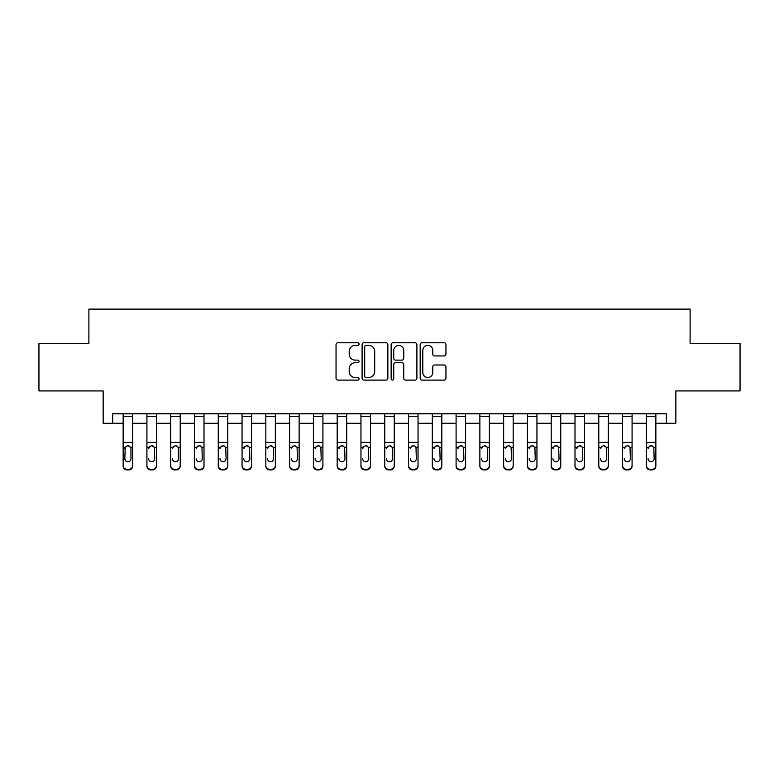 <?xml version="1.0" encoding="UTF-8"?>
<svg xmlns="http://www.w3.org/2000/svg" width="779" height="779" viewBox="0 0 779 779"><rect width="100%" height="100%" fill="white"/><g stroke="black" fill="none" stroke-linecap="round" stroke-linejoin="round"><path stroke-width="1.17" d="M359.061 344.065A1.305 1.305 0 0 0 357.756 342.76L337.911 342.76A1.87 1.87 0 0 0 336.041 344.63L336.041 378.243A1.87 1.87 0 0 0 337.911 380.113L357.756 380.113A1.305 1.305 0 0 0 359.061 378.808A1.305 1.305 0 0 0 357.756 377.494L355.185 377.494A5.979 5.979 0 0 1 349.206 371.525L349.206 368.72A5.979 5.979 0 0 1 355.185 362.741L357.756 362.741A1.305 1.305 0 0 0 359.061 361.437A1.305 1.305 0 0 0 357.756 360.132L355.185 360.132A5.979 5.979 0 0 1 349.206 354.153L349.206 351.348A5.979 5.979 0 0 1 355.185 345.379L357.756 345.379A1.305 1.305 0 0 0 359.061 344.065M444.079 355.925A1.87 1.87 0 0 0 445.948 354.056L445.948 344.63A1.87 1.87 0 0 0 444.079 342.76L422.043 342.76A1.87 1.87 0 0 0 420.173 344.63L420.173 378.243A1.87 1.87 0 0 0 422.043 380.113L444.079 380.113A1.87 1.87 0 0 0 445.948 378.243L445.948 366.851A1.87 1.87 0 0 0 444.079 364.981L434.643 364.981A1.87 1.87 0 0 0 432.783 366.851L432.783 372.498A4.995 4.995 0 0 1 427.788 377.494A4.995 4.995 0 0 1 422.793 372.498L422.793 350.375A4.995 4.995 0 0 1 427.788 345.379A4.995 4.995 0 0 1 432.783 350.375L432.783 354.056A1.87 1.87 0 0 0 434.643 355.925L444.079 355.925M112.673 423.27L112.673 413.756L666.327 413.756L666.327 423.27L675.841 423.27L675.841 390.931L740.05 390.931L740.05 343.364L690.106 343.364L690.106 309.117L88.894 309.117L88.894 343.364L38.95 343.364L38.95 390.931L103.159 390.931L103.159 423.27L123.14 423.27M387.864 344.63A1.87 1.87 0 0 0 385.994 342.76L363.959 342.76A1.87 1.87 0 0 0 362.099 344.63L362.099 378.243A1.87 1.87 0 0 0 363.959 380.113L385.994 380.113A1.87 1.87 0 0 0 387.864 378.243L387.864 344.63M393.006 342.76L415.041 342.76A1.87 1.87 0 0 1 416.901 344.63L416.901 378.243A1.87 1.87 0 0 1 415.041 380.113L405.606 380.113A1.87 1.87 0 0 1 403.736 378.243L403.736 364.611A1.87 1.87 0 0 0 401.876 362.741L395.615 362.741A1.87 1.87 0 0 0 393.746 364.611L393.746 378.808A1.305 1.305 0 0 1 392.441 380.113A1.305 1.305 0 0 1 391.136 378.808L391.136 344.63A1.87 1.87 0 0 1 393.006 342.76M132.654 423.27L146.919 423.27M156.433 423.27L170.708 423.27M180.212 423.27L194.487 423.27M204.001 423.27L218.266 423.27M227.78 423.27L242.055 423.27M251.559 423.27L265.834 423.27M275.347 423.27L289.613 423.27M299.126 423.27L313.401 423.27M322.905 423.27L337.18 423.27M346.694 423.27L360.959 423.27M370.473 423.27L384.748 423.27M394.252 423.27L408.527 423.27M418.041 423.27L432.306 423.27M441.82 423.27L456.095 423.27M465.599 423.27L479.874 423.27M489.387 423.27L503.653 423.27M513.166 423.27L527.441 423.27M536.945 423.27L551.22 423.27M560.734 423.27L574.999 423.27M584.513 423.27L598.788 423.27M608.292 423.27L622.567 423.27M632.081 423.27L646.346 423.27M655.86 423.27L666.327 423.27M366.013 345.379A1.305 1.305 0 0 0 364.708 346.684L364.708 376.189A1.305 1.305 0 0 0 366.013 377.494L368.72 377.494A5.979 5.979 0 0 0 374.699 371.525L374.699 351.348A5.979 5.979 0 0 0 368.72 345.379L366.013 345.379M403.736 350.462A4.995 4.995 0 0 0 398.741 345.467A4.995 4.995 0 0 0 393.746 350.462L393.746 358.262A1.87 1.87 0 0 0 395.615 360.132L401.876 360.132A1.87 1.87 0 0 0 403.736 358.262L403.736 350.462M123.14 447.886L123.14 465.511A3.807 3.778 0 0 0 126.948 469.289L128.847 469.289A3.807 3.778 0 0 0 132.654 465.511L132.654 466.105A3.807 3.778 180 0 1 128.847 469.883L128.847 469.289M130.94 458.714L130.94 448.694L130.94 458.714A3.048 3.019 180 0 1 127.892 461.733A3.048 3.019 180 0 0 130.94 458.714M124.854 459.318L124.854 458.714A3.048 3.019 180 0 0 127.892 461.733M126.305 446.085L124.854 448.461M129.48 446.085L127.892 445.637L130.599 447.292L130.94 448.694M132.654 413.756L132.654 466.105M123.14 413.756L123.14 465.511M126.948 469.289L126.948 469.883L128.847 469.883M126.948 469.883A3.807 3.778 180 0 1 123.14 466.105M123.14 447.292L125.185 447.292L124.854 458.714M125.185 447.292L127.892 445.637M146.919 447.886L146.919 465.511A3.807 3.778 0 0 0 150.727 469.289L152.626 469.289A3.807 3.778 0 0 0 156.433 465.511L156.433 466.105A3.807 3.778 180 0 1 152.626 469.883L152.626 469.289M148.633 459.318L148.633 458.714A3.048 3.019 180 0 0 151.681 461.733A3.048 3.019 180 0 0 154.719 458.714A3.048 3.019 180 0 1 151.681 461.733M150.094 446.085L148.633 448.694L148.974 447.292L151.681 445.637L154.388 447.292L154.719 458.714M153.268 446.085L151.681 445.637M170.708 447.886L170.708 465.511A3.807 3.778 0 0 0 174.506 469.289L176.414 469.289A3.807 3.778 0 0 0 180.212 465.511L180.212 466.105A3.807 3.778 180 0 1 176.414 469.883L176.414 469.289M172.412 459.318L172.412 458.714A3.048 3.019 180 0 0 175.46 461.733A3.048 3.019 180 0 0 178.508 458.714A3.048 3.019 180 0 1 175.46 461.733M173.873 446.085L172.412 448.694L172.753 447.292L175.46 445.637L178.167 447.292L178.508 458.714M177.047 446.085L175.46 445.637M194.487 447.886L194.487 465.511A3.807 3.778 0 0 0 198.294 469.289L200.193 469.289A3.807 3.778 0 0 0 204.001 465.511L204.001 466.105A3.807 3.778 180 0 1 200.193 469.883L200.193 469.289M196.201 459.318L196.201 458.714A3.048 3.019 180 0 0 199.239 461.733A3.048 3.019 180 0 0 202.287 458.714A3.048 3.019 180 0 1 199.239 461.733M197.652 446.085L196.201 448.694L196.532 447.292L199.239 445.637L201.946 447.292L202.287 458.714M200.826 446.085L199.239 445.637M156.433 413.756L156.433 466.105M146.919 413.756L146.919 465.511M150.727 469.289L150.727 469.883L152.626 469.883M150.727 469.883A3.807 3.778 180 0 1 146.919 466.105M180.212 413.756L180.212 466.105M170.708 413.756L170.708 465.511M174.506 469.289L174.506 469.883L176.414 469.883M174.506 469.883A3.807 3.778 180 0 1 170.708 466.105M204.001 413.756L204.001 466.105M194.487 413.756L194.487 465.511M198.294 469.289L198.294 469.883L200.193 469.883M198.294 469.883A3.807 3.778 180 0 1 194.487 466.105M218.266 447.886L218.266 465.511A3.807 3.778 0 0 0 222.073 469.289L223.972 469.289A3.807 3.778 0 0 0 227.78 465.511L227.78 466.105A3.807 3.778 180 0 1 223.972 469.883L223.972 469.289M219.98 459.318L219.98 458.714A3.048 3.019 180 0 0 223.028 461.733A3.048 3.019 180 0 0 226.066 458.714A3.048 3.019 180 0 1 223.028 461.733M221.44 446.085L219.98 448.694L220.321 447.292L223.028 445.637L225.735 447.292L226.066 458.714M224.615 446.085L223.028 445.637M227.78 413.756L227.78 466.105M218.266 413.756L218.266 465.511M222.073 469.289L222.073 469.883L223.972 469.883M222.073 469.883A3.807 3.778 180 0 1 218.266 466.105M242.055 447.886L242.055 465.511A3.807 3.778 0 0 0 245.852 469.289L247.761 469.289A3.807 3.778 0 0 0 251.559 465.511L251.559 466.105A3.807 3.778 180 0 1 247.761 469.883L247.761 469.289M243.759 459.318L243.759 458.714A3.048 3.019 180 0 0 246.807 461.733A3.048 3.019 180 0 0 249.855 458.714A3.048 3.019 180 0 1 246.807 461.733M245.219 446.085L243.759 448.694L244.1 447.292L246.807 445.637L249.514 447.292L249.855 458.714M248.394 446.085L246.807 445.637M265.834 447.886L265.834 465.511A3.807 3.778 0 0 0 269.641 469.289L271.54 469.289A3.807 3.778 0 0 0 275.347 465.511L275.347 466.105A3.807 3.778 180 0 1 271.54 469.883L271.54 469.289M267.548 459.318L267.548 458.714A3.048 3.019 180 0 0 270.586 461.733A3.048 3.019 180 0 0 273.633 458.714A3.048 3.019 180 0 1 270.586 461.733M268.998 446.085L267.548 448.694L267.879 447.292L270.586 445.637L273.293 447.292L273.633 458.714M272.173 446.085L270.586 445.637M289.613 447.886L289.613 465.511A3.807 3.778 0 0 0 293.42 469.289L295.319 469.289A3.807 3.778 0 0 0 299.126 465.511L299.126 466.105A3.807 3.778 180 0 1 295.319 469.883L295.319 469.289M291.327 459.318L291.327 458.714A3.048 3.019 180 0 0 294.374 461.733A3.048 3.019 180 0 0 297.412 458.714A3.048 3.019 180 0 1 294.374 461.733M292.787 446.085L291.327 448.694L291.667 447.292L294.374 445.637L297.081 447.292L297.412 458.714M295.962 446.085L294.374 445.637M313.401 447.886L313.401 465.511A3.807 3.778 0 0 0 317.199 469.289L319.108 469.289A3.807 3.778 0 0 0 322.905 465.511L322.905 466.105A3.807 3.778 180 0 1 319.108 469.883L319.108 469.289M315.106 459.318L315.106 458.714A3.048 3.019 180 0 0 318.153 461.733A3.048 3.019 180 0 0 321.201 458.714A3.048 3.019 180 0 1 318.153 461.733M316.566 446.085L315.106 448.694L315.446 447.292L318.153 445.637L320.86 447.292L321.201 458.714M319.741 446.085L318.153 445.637M337.18 447.886L337.18 465.511A3.807 3.778 0 0 0 340.988 469.289L342.887 469.289A3.807 3.778 0 0 0 346.694 465.511L346.694 466.105A3.807 3.778 180 0 1 342.887 469.883L342.887 469.289M338.894 459.318L338.894 458.714A3.048 3.019 180 0 0 341.932 461.733A3.048 3.019 180 0 0 344.98 458.714A3.048 3.019 180 0 1 341.932 461.733M340.345 446.085L338.894 448.694L339.225 447.292L341.932 445.637L344.639 447.292L344.98 458.714M343.52 446.085L341.932 445.637M251.559 413.756L251.559 466.105M242.055 413.756L242.055 465.511M245.852 469.289L245.852 469.883L247.761 469.883M245.852 469.883A3.807 3.778 180 0 1 242.055 466.105M275.347 413.756L275.347 466.105M265.834 413.756L265.834 465.511M269.641 469.289L269.641 469.883L271.54 469.883M269.641 469.883A3.807 3.778 180 0 1 265.834 466.105M299.126 413.756L299.126 466.105M289.613 413.756L289.613 465.511M293.42 469.289L293.42 469.883L295.319 469.883M293.42 469.883A3.807 3.778 180 0 1 289.613 466.105M322.905 413.756L322.905 466.105M313.401 413.756L313.401 465.511M317.199 469.289L317.199 469.883L319.108 469.883M317.199 469.883A3.807 3.778 180 0 1 313.401 466.105M346.694 413.756L346.694 466.105M337.18 413.756L337.18 465.511M340.988 469.289L340.988 469.883L342.887 469.883M340.988 469.883A3.807 3.778 180 0 1 337.18 466.105M360.959 447.886L360.959 465.511A3.807 3.778 0 0 0 364.767 469.289L366.666 469.289A3.807 3.778 0 0 0 370.473 465.511L370.473 466.105A3.807 3.778 180 0 1 366.666 469.883L366.666 469.289M362.673 459.318L362.673 458.714A3.048 3.019 180 0 0 365.721 461.733A3.048 3.019 180 0 0 368.759 458.714A3.048 3.019 180 0 1 365.721 461.733M364.134 446.085L362.673 448.694L363.014 447.292L365.721 445.637L368.428 447.292L368.759 458.714M367.308 446.085L365.721 445.637M370.473 413.756L370.473 466.105M360.959 413.756L360.959 465.511M364.767 469.289L364.767 469.883L366.666 469.883M364.767 469.883A3.807 3.778 180 0 1 360.959 466.105M384.748 447.886L384.748 465.511A3.807 3.778 0 0 0 388.546 469.289L390.454 469.289A3.807 3.778 0 0 0 394.252 465.511L394.252 466.105A3.807 3.778 180 0 1 390.454 469.883L390.454 469.289M386.452 459.318L386.452 458.714A3.048 3.019 180 0 0 389.5 461.733A3.048 3.019 180 0 0 392.548 458.714A3.048 3.019 180 0 1 389.5 461.733M387.913 446.085L386.452 448.694L386.793 447.292L389.5 445.637L392.207 447.292L392.548 458.714M391.087 446.085L389.5 445.637M394.252 413.756L394.252 466.105M384.748 413.756L384.748 465.511M388.546 469.289L388.546 469.883L390.454 469.883M388.546 469.883A3.807 3.778 180 0 1 384.748 466.105M408.527 447.886L408.527 465.511A3.807 3.778 0 0 0 412.334 469.289L414.233 469.289A3.807 3.778 0 0 0 418.041 465.511L418.041 466.105A3.807 3.778 180 0 1 414.233 469.883L414.233 469.289M410.241 459.318L410.241 458.714A3.048 3.019 180 0 0 413.279 461.733A3.048 3.019 180 0 0 416.327 458.714A3.048 3.019 180 0 1 413.279 461.733M411.692 446.085L410.241 448.694L410.572 447.292L413.279 445.637L415.986 447.292L416.327 458.714M414.866 446.085L413.279 445.637M418.041 413.756L418.041 466.105M408.527 413.756L408.527 465.511M412.334 469.289L412.334 469.883L414.233 469.883M412.334 469.883A3.807 3.778 180 0 1 408.527 466.105M432.306 447.886L432.306 465.511A3.807 3.778 0 0 0 436.113 469.289L438.012 469.289A3.807 3.778 0 0 0 441.82 465.511L441.82 466.105A3.807 3.778 180 0 1 438.012 469.883L438.012 469.289M434.02 459.318L434.02 458.714A3.048 3.019 180 0 0 437.068 461.733A3.048 3.019 180 0 0 440.106 458.714A3.048 3.019 180 0 1 437.068 461.733M435.48 446.085L434.02 448.694L434.361 447.292L437.068 445.637L439.775 447.292L440.106 458.714M438.655 446.085L437.068 445.637M441.82 413.756L441.82 466.105M432.306 413.756L432.306 465.511M436.113 469.289L436.113 469.883L438.012 469.883M436.113 469.883A3.807 3.778 180 0 1 432.306 466.105M456.095 447.886L456.095 465.511A3.807 3.778 0 0 0 459.892 469.289L461.801 469.289A3.807 3.778 0 0 0 465.599 465.511L465.599 466.105A3.807 3.778 180 0 1 461.801 469.883L461.801 469.289M457.799 459.318L457.799 458.714A3.048 3.019 180 0 0 460.847 461.733A3.048 3.019 180 0 0 463.894 458.714A3.048 3.019 180 0 1 460.847 461.733M459.259 446.085L457.799 448.694L458.14 447.292L460.847 445.637L463.554 447.292L463.894 458.714M462.434 446.085L460.847 445.637M465.599 413.756L465.599 466.105M456.095 413.756L456.095 465.511M459.892 469.289L459.892 469.883L461.801 469.883M459.892 469.883A3.807 3.778 180 0 1 456.095 466.105M479.874 447.886L479.874 465.511A3.807 3.778 0 0 0 483.681 469.289L485.58 469.289A3.807 3.778 0 0 0 489.387 465.511L489.387 466.105A3.807 3.778 180 0 1 485.58 469.883L485.58 469.289M481.588 459.318L481.588 458.714A3.048 3.019 180 0 0 484.626 461.733A3.048 3.019 180 0 0 487.673 458.714A3.048 3.019 180 0 1 484.626 461.733M483.038 446.085L481.588 448.694L481.919 447.292L484.626 445.637L487.333 447.292L487.673 458.714M486.213 446.085L484.626 445.637M489.387 413.756L489.387 466.105M479.874 413.756L479.874 465.511M483.681 469.289L483.681 469.883L485.58 469.883M483.681 469.883A3.807 3.778 180 0 1 479.874 466.105M503.653 447.886L503.653 465.511A3.807 3.778 0 0 0 507.46 469.289L509.359 469.289A3.807 3.778 0 0 0 513.166 465.511L513.166 466.105A3.807 3.778 180 0 1 509.359 469.883L509.359 469.289M505.367 459.318L505.367 458.714A3.048 3.019 180 0 0 508.414 461.733A3.048 3.019 180 0 0 511.452 458.714A3.048 3.019 180 0 1 508.414 461.733M506.827 446.085L505.367 448.694L505.707 447.292L508.414 445.637L511.121 447.292L511.452 458.714M510.002 446.085L508.414 445.637M527.441 447.886L527.441 465.511A3.807 3.778 0 0 0 531.239 469.289L533.148 469.289A3.807 3.778 0 0 0 536.945 465.511L536.945 466.105A3.807 3.778 180 0 1 533.148 469.883L533.148 469.289M529.145 459.318L529.145 458.714A3.048 3.019 180 0 0 532.193 461.733A3.048 3.019 180 0 0 535.241 458.714A3.048 3.019 180 0 1 532.193 461.733M530.606 446.085L529.145 448.694L529.486 447.292L532.193 445.637L534.9 447.292L535.241 458.714M533.781 446.085L532.193 445.637M551.22 447.886L551.22 465.511A3.807 3.778 0 0 0 555.028 469.289L556.927 469.289A3.807 3.778 0 0 0 560.734 465.511L560.734 466.105A3.807 3.778 180 0 1 556.927 469.883L556.927 469.289M552.934 459.318L552.934 458.714A3.048 3.019 180 0 0 555.972 461.733A3.048 3.019 180 0 0 559.02 458.714A3.048 3.019 180 0 1 555.972 461.733M554.385 446.085L552.934 448.694L553.265 447.292L555.972 445.637L558.679 447.292L559.02 458.714M557.56 446.085L555.972 445.637M574.999 447.886L574.999 465.511A3.807 3.778 0 0 0 578.807 469.289L580.706 469.289A3.807 3.778 0 0 0 584.513 465.511L584.513 466.105A3.807 3.778 180 0 1 580.706 469.883L580.706 469.289M576.713 459.318L576.713 458.714A3.048 3.019 180 0 0 579.761 461.733A3.048 3.019 180 0 0 582.799 458.714A3.048 3.019 180 0 1 579.761 461.733M578.174 446.085L576.713 448.694L577.054 447.292L579.761 445.637L582.468 447.292L582.799 458.714M581.348 446.085L579.761 445.637M598.788 447.886L598.788 465.511A3.807 3.778 0 0 0 602.586 469.289L604.494 469.289A3.807 3.778 0 0 0 608.292 465.511L608.292 466.105A3.807 3.778 180 0 1 604.494 469.883L604.494 469.289M600.492 459.318L600.492 458.714A3.048 3.019 180 0 0 603.54 461.733A3.048 3.019 180 0 0 606.588 458.714A3.048 3.019 180 0 1 603.54 461.733M601.953 446.085L600.492 448.694L600.833 447.292L603.54 445.637L606.247 447.292L606.588 458.714M605.127 446.085L603.54 445.637M513.166 413.756L513.166 466.105M503.653 413.756L503.653 465.511M507.46 469.289L507.46 469.883L509.359 469.883M507.46 469.883A3.807 3.778 180 0 1 503.653 466.105M536.945 413.756L536.945 466.105M527.441 413.756L527.441 465.511M531.239 469.289L531.239 469.883L533.148 469.883M531.239 469.883A3.807 3.778 180 0 1 527.441 466.105M560.734 413.756L560.734 466.105M551.22 413.756L551.22 465.511M555.028 469.289L555.028 469.883L556.927 469.883M555.028 469.883A3.807 3.778 180 0 1 551.22 466.105M584.513 413.756L584.513 466.105M574.999 413.756L574.999 465.511M578.807 469.289L578.807 469.883L580.706 469.883M578.807 469.883A3.807 3.778 180 0 1 574.999 466.105M608.292 413.756L608.292 466.105M598.788 413.756L598.788 465.511M602.586 469.289L602.586 469.883L604.494 469.883M602.586 469.883A3.807 3.778 180 0 1 598.788 466.105M622.567 447.886L622.567 465.511A3.807 3.778 0 0 0 626.374 469.289L628.273 469.289A3.807 3.778 0 0 0 632.081 465.511L632.081 466.105A3.807 3.778 180 0 1 628.273 469.883L628.273 469.289M624.281 459.318L624.281 458.714A3.048 3.019 180 0 0 627.319 461.733A3.048 3.019 180 0 0 630.367 458.714A3.048 3.019 180 0 1 627.319 461.733M625.732 446.085L624.281 448.694L624.612 447.292L627.319 445.637L630.026 447.292L630.367 458.714M628.906 446.085L627.319 445.637M632.081 413.756L632.081 466.105M622.567 413.756L622.567 465.511M626.374 469.289L626.374 469.883L628.273 469.883M626.374 469.883A3.807 3.778 180 0 1 622.567 466.105M646.346 447.886L646.346 465.511A3.807 3.778 0 0 0 650.153 469.289L652.052 469.289A3.807 3.778 0 0 0 655.86 465.511L655.86 466.105A3.807 3.778 180 0 1 652.052 469.883L652.052 469.289M648.06 459.318L648.06 458.714A3.048 3.019 180 0 0 651.108 461.733A3.048 3.019 180 0 0 654.146 458.714A3.048 3.019 180 0 1 651.108 461.733M649.52 446.085L648.06 448.694L648.401 447.292L651.108 445.637L653.815 447.292L654.146 458.714M652.695 446.085L651.108 445.637M655.86 413.756L655.86 466.105M646.346 413.756L646.346 465.511M650.153 469.289L650.153 469.883L652.052 469.883M650.153 469.883A3.807 3.778 180 0 1 646.346 466.105M130.599 447.292L132.654 447.292M123.14 442.375L132.654 442.375M123.14 416.366L132.654 416.366M154.388 447.292L156.433 447.292M146.919 447.292L148.974 447.292M146.919 442.375L156.433 442.375M146.919 416.366L156.433 416.366M178.167 447.292L180.212 447.292M170.708 447.292L172.753 447.292M170.708 442.375L180.212 442.375M170.708 416.366L180.212 416.366M201.946 447.292L204.001 447.292M194.487 447.292L196.532 447.292M194.487 442.375L204.001 442.375M194.487 416.366L204.001 416.366M225.735 447.292L227.78 447.292M218.266 447.292L220.321 447.292M218.266 442.375L227.78 442.375M218.266 416.366L227.78 416.366M249.514 447.292L251.559 447.292M242.055 447.292L244.1 447.292M242.055 442.375L251.559 442.375M242.055 416.366L251.559 416.366M273.293 447.292L275.347 447.292M265.834 447.292L267.879 447.292M265.834 442.375L275.347 442.375M265.834 416.366L275.347 416.366M297.081 447.292L299.126 447.292M289.613 447.292L291.667 447.292M289.613 442.375L299.126 442.375M289.613 416.366L299.126 416.366M320.86 447.292L322.905 447.292M313.401 447.292L315.446 447.292M313.401 442.375L322.905 442.375M313.401 416.366L322.905 416.366M344.639 447.292L346.694 447.292M337.18 447.292L339.225 447.292M337.18 442.375L346.694 442.375M337.18 416.366L346.694 416.366M368.428 447.292L370.473 447.292M360.959 447.292L363.014 447.292M360.959 442.375L370.473 442.375M360.959 416.366L370.473 416.366M392.207 447.292L394.252 447.292M384.748 447.292L386.793 447.292M384.748 442.375L394.252 442.375M384.748 416.366L394.252 416.366M415.986 447.292L418.041 447.292M408.527 447.292L410.572 447.292M408.527 442.375L418.041 442.375M408.527 416.366L418.041 416.366M439.775 447.292L441.82 447.292M432.306 447.292L434.361 447.292M432.306 442.375L441.82 442.375M432.306 416.366L441.82 416.366M463.554 447.292L465.599 447.292M456.095 447.292L458.14 447.292M456.095 442.375L465.599 442.375M456.095 416.366L465.599 416.366M487.333 447.292L489.387 447.292M479.874 447.292L481.919 447.292M479.874 442.375L489.387 442.375M479.874 416.366L489.387 416.366M511.121 447.292L513.166 447.292M503.653 447.292L505.707 447.292M503.653 442.375L513.166 442.375M503.653 416.366L513.166 416.366M534.9 447.292L536.945 447.292M527.441 447.292L529.486 447.292M527.441 442.375L536.945 442.375M527.441 416.366L536.945 416.366M558.679 447.292L560.734 447.292M551.22 447.292L553.265 447.292M551.22 442.375L560.734 442.375M551.22 416.366L560.734 416.366M582.468 447.292L584.513 447.292M574.999 447.292L577.054 447.292M574.999 442.375L584.513 442.375M574.999 416.366L584.513 416.366M606.247 447.292L608.292 447.292M598.788 447.292L600.833 447.292M598.788 442.375L608.292 442.375M598.788 416.366L608.292 416.366M630.026 447.292L632.081 447.292M622.567 447.292L624.612 447.292M622.567 442.375L632.081 442.375M622.567 416.366L632.081 416.366M653.815 447.292L655.86 447.292M646.346 447.292L648.401 447.292M646.346 442.375L655.86 442.375M646.346 416.366L655.86 416.366"/></g></svg>
